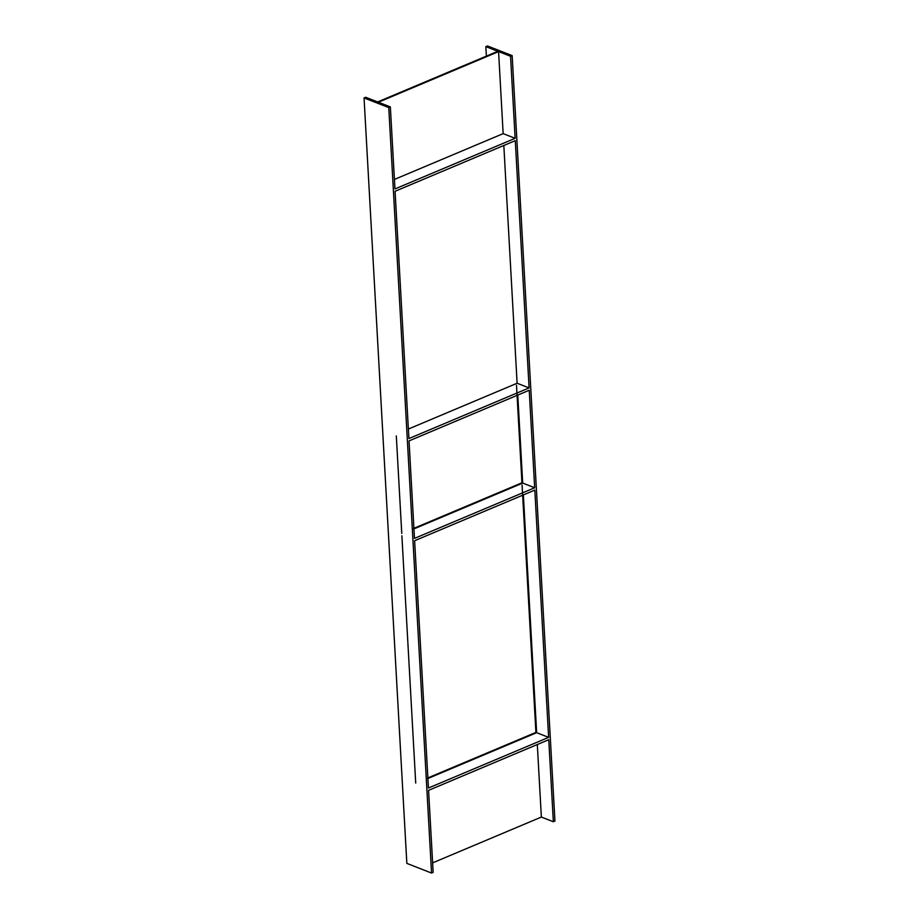 <?xml version="1.0" encoding="UTF-8"?>
<svg xmlns="http://www.w3.org/2000/svg" width="919" height="919" viewBox="0 0 919 919"><rect width="100%" height="100%" fill="white"/><g stroke="black" fill="none" stroke-linecap="round" stroke-linejoin="round"><path stroke-width="1.38" d="M431.551 873.05L433.159 872.372L428.576 790.34L548.758 739.703L553.353 821.747L554.95 821.069L516.811 138.803L512.159 55.611L510.55 56.277L515.134 138.321L394.952 188.946L390.357 106.914L388.76 107.592L431.551 873.05L406.841 863.389L364.05 97.931L388.76 107.592M534.674 487.771L529.229 390.253L409.035 440.89L414.48 538.396L534.674 487.771L522.693 483.084L413.952 528.896L522.693 483.084L517.776 395.078L522.693 483.084M529.091 387.921L515.272 140.653L395.078 191.278L408.909 438.558L529.091 387.921L517.11 383.246L408.369 429.047M548.632 737.371L534.812 490.103L414.618 540.728L428.438 788.008L548.632 737.371L536.65 732.696L427.909 778.496L536.65 732.696L523.359 494.927L536.65 732.696M512.159 55.611L487.449 45.95L485.841 46.628L486.369 56.128M510.55 56.277L498.569 51.602L378.375 102.227L390.357 106.914M485.841 46.628L497.822 51.303L377.64 101.94L365.647 97.253L364.05 97.931M515.134 138.321L503.152 133.634L394.412 179.446M498.569 51.602L503.152 133.634M553.353 821.747L541.36 817.06L432.631 862.872M537.305 744.528L541.36 817.06M503.819 145.478L517.11 383.246M516.501 385.279L521.946 482.797L412.321 528.976M396.307 435.916L401.764 533.434M522.084 485.129L535.903 732.397L426.278 778.588M401.89 535.754L415.71 783.034"/></g></svg>

